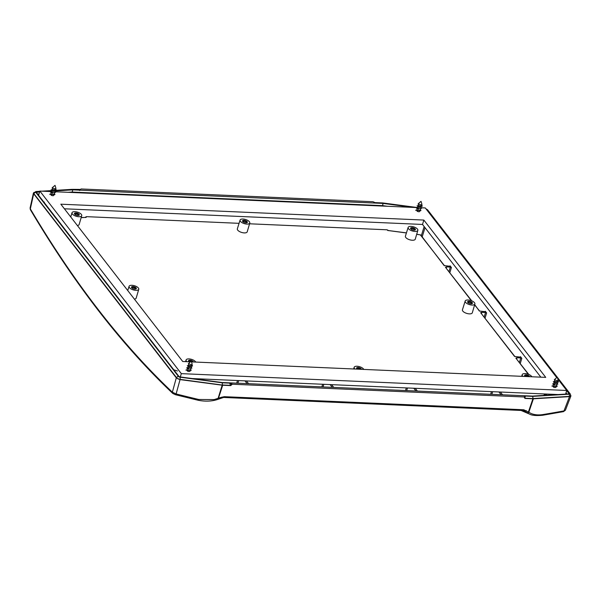 <?xml version="1.0" encoding="UTF-8"?>
<svg xmlns="http://www.w3.org/2000/svg" width="601" height="601" viewBox="0 0 601 601"><rect width="100%" height="100%" fill="white"/><g stroke="black" fill="none" stroke-linecap="round" stroke-linejoin="round"><path stroke-width="0.9" d="M81.721 215.669A5.063 2.156 -163.2 0 1 76.244 216.277A5.063 2.156 -163.2 0 1 72.022 212.739A5.063 2.156 -163.2 0 1 76.192 211.83A5.063 2.156 -163.2 0 1 81.353 214.407A5.063 2.156 -163.2 0 1 81.721 215.669L79.159 224.466A5.154 2.194 -163.2 0 1 77.364 225.518M249.783 223.016L247.214 231.821A5.154 2.194 -163.2 0 1 241.647 232.437A5.154 2.194 -163.2 0 1 237.342 228.838L240.077 220.086A5.063 2.156 -163.2 0 1 244.246 219.185A5.063 2.156 -163.2 0 1 249.407 221.754A5.063 2.156 -163.2 0 1 249.783 223.016A5.063 2.156 -163.2 0 1 244.306 223.625A5.063 2.156 -163.2 0 1 240.077 220.086M417.838 230.363L415.268 239.168A5.154 2.194 -163.2 0 1 409.702 239.784A5.154 2.194 -163.2 0 1 405.405 236.185L408.139 227.433A5.063 2.156 -163.2 0 1 412.301 226.532A5.063 2.156 -163.2 0 1 417.47 229.109A5.063 2.156 -163.2 0 1 417.838 230.363A5.063 2.156 -163.2 0 1 412.361 230.972A5.063 2.156 -163.2 0 1 408.139 227.433M138.763 289.276A5.063 2.156 -163.2 0 1 133.287 289.885A5.063 2.156 -163.2 0 1 129.057 286.346A5.063 2.156 -163.2 0 1 133.227 285.445A5.063 2.156 -163.2 0 1 138.388 288.014A5.063 2.156 -163.2 0 1 138.763 289.276L136.194 298.081A5.154 2.194 -163.2 0 1 134.406 299.125M474.873 303.978L472.311 312.775A5.154 2.194 -163.2 0 1 466.737 313.399A5.154 2.194 -163.2 0 1 462.439 309.8L465.174 301.048A5.063 2.156 -163.2 0 1 469.343 300.139A5.063 2.156 -163.2 0 1 474.505 302.716A5.063 2.156 -163.2 0 1 474.873 303.978A5.063 2.156 -163.2 0 1 469.396 304.587A5.063 2.156 -163.2 0 1 465.174 301.048M186.881 361.682A5.063 2.156 -163.2 0 1 186.1 359.954A5.063 2.156 -163.2 0 1 190.262 359.052A5.063 2.156 -163.2 0 1 195.43 361.629A5.063 2.156 -163.2 0 1 195.701 362.072M354.936 369.029A5.063 2.156 -163.2 0 1 354.154 367.309A5.063 2.156 -163.2 0 1 358.324 366.4A5.063 2.156 -163.2 0 1 363.485 368.976A5.063 2.156 -163.2 0 1 363.763 369.42M522.998 376.384A5.063 2.156 -163.2 0 1 522.216 374.656A5.063 2.156 -163.2 0 1 526.378 373.747A5.063 2.156 -163.2 0 1 531.539 376.324A5.063 2.156 -163.2 0 1 531.817 376.767M524.681 375.813A2.532 1.082 -163.2 0 1 528.76 376.632M525.304 376.481A2.539 1.082 -163.2 0 1 524.628 375.4A2.539 1.082 -163.2 0 1 526.709 374.934A2.539 1.082 -163.2 0 1 529.308 376.226A2.539 1.082 -163.2 0 1 529.511 376.669M524.943 376.181A2.028 0.864 -163.2 0 1 526.371 375.88A2.028 0.864 -163.2 0 1 528.287 376.609M356.618 368.466A2.532 1.082 -163.2 0 1 360.698 369.284M357.242 369.134A2.539 1.082 -163.2 0 1 356.573 368.052A2.539 1.082 -163.2 0 1 358.654 367.587A2.539 1.082 -163.2 0 1 361.254 368.879A2.539 1.082 -163.2 0 1 361.449 369.315M188.564 361.111A2.532 1.082 -163.2 0 1 191.261 361.201L189.022 363.057A1.69 0.721 -163.2 0 0 188.902 363.229A1.69 0.721 -163.2 0 0 189.022 363.65A1.69 0.721 -163.2 0 0 190.75 364.506A1.69 0.721 -163.2 0 0 192.14 364.206A1.69 0.721 -163.2 0 0 192.132 363.996L191.283 361.186M191.291 361.216A2.532 1.082 -163.2 0 1 192.643 361.937M189.187 361.787A2.539 1.082 -163.2 0 1 188.511 360.698A2.539 1.082 -163.2 0 1 190.592 360.239A2.539 1.082 -163.2 0 1 193.191 361.532A2.539 1.082 -163.2 0 1 193.394 361.967M467.638 302.205A2.532 1.082 -163.2 0 1 469.892 302.153A2.532 1.082 -163.2 0 1 472.04 303.347A2.532 1.082 -163.2 0 1 472.183 303.573M472.273 302.619A2.539 1.082 -163.2 0 1 472.454 303.257A2.539 1.082 -163.2 0 1 469.712 303.558A2.539 1.082 -163.2 0 1 467.586 301.792A2.539 1.082 -163.2 0 1 469.674 301.326A2.539 1.082 -163.2 0 1 472.273 302.619M131.521 287.503A2.532 1.082 -163.2 0 1 133.775 287.458A2.532 1.082 -163.2 0 1 135.931 288.653A2.532 1.082 -163.2 0 1 136.066 288.878M136.157 287.917A2.539 1.082 -163.2 0 1 136.337 288.563A2.539 1.082 -163.2 0 1 133.595 288.856A2.539 1.082 -163.2 0 1 131.476 287.09A2.539 1.082 -163.2 0 1 133.557 286.624A2.539 1.082 -163.2 0 1 136.157 287.917M410.603 228.59A2.532 1.082 -163.2 0 1 412.857 228.545A2.532 1.082 -163.2 0 1 415.006 229.74A2.532 1.082 -163.2 0 1 415.141 229.965M415.231 229.011A2.539 1.082 -163.2 0 1 415.419 229.65A2.539 1.082 -163.2 0 1 412.669 229.943A2.539 1.082 -163.2 0 1 410.551 228.177A2.539 1.082 -163.2 0 1 412.632 227.711A2.539 1.082 -163.2 0 1 415.231 229.011M242.541 221.243A2.532 1.082 -163.2 0 1 244.795 221.198A2.532 1.082 -163.2 0 1 246.951 222.393A2.532 1.082 -163.2 0 1 247.086 222.618M247.176 221.656A2.539 1.082 -163.2 0 1 247.357 222.302A2.539 1.082 -163.2 0 1 244.615 222.595A2.539 1.082 -163.2 0 1 242.496 220.83A2.539 1.082 -163.2 0 1 244.577 220.364A2.539 1.082 -163.2 0 1 247.176 221.656M74.486 213.896A2.532 1.082 -163.2 0 1 76.74 213.851A2.532 1.082 -163.2 0 1 78.889 215.038A2.532 1.082 -163.2 0 1 79.031 215.263M79.114 214.309A2.539 1.082 -163.2 0 1 79.302 214.948A2.539 1.082 -163.2 0 1 76.56 215.248A2.539 1.082 -163.2 0 1 74.434 213.483A2.539 1.082 -163.2 0 1 76.522 213.017A2.539 1.082 -163.2 0 1 79.114 214.309M356.889 368.834A2.028 0.864 -163.2 0 1 358.309 368.526A2.028 0.864 -163.2 0 1 360.232 369.262M188.827 361.479A2.028 0.864 -163.2 0 1 191.065 361.366M191.373 361.479A2.028 0.864 -163.2 0 1 192.177 361.915M467.909 302.573A2.028 0.864 -163.2 0 1 469.644 302.318A2.028 0.864 -163.2 0 1 471.597 303.332A2.028 0.864 -163.2 0 1 471.755 303.73M131.792 287.871A2.028 0.864 -163.2 0 1 133.527 287.624A2.028 0.864 -163.2 0 1 135.48 288.63A2.028 0.864 -163.2 0 1 135.646 289.036M410.866 228.958A2.028 0.864 -163.2 0 1 412.602 228.711A2.028 0.864 -163.2 0 1 414.555 229.717A2.028 0.864 -163.2 0 1 414.72 230.123M242.812 221.611A2.028 0.864 -163.2 0 1 244.547 221.363A2.028 0.864 -163.2 0 1 246.5 222.37A2.028 0.864 -163.2 0 1 246.665 222.776M74.757 214.264A2.028 0.864 -163.2 0 1 76.492 214.016A2.028 0.864 -163.2 0 1 78.446 215.023A2.028 0.864 -163.2 0 1 78.603 215.428M79.587 190.517L81.015 188.962L372.936 201.726L375.617 202.822L382.702 202.935L417.41 207.548M524.17 396.78A32.169 24.979 -37.8 0 1 524.831 398.215L525.349 396.059L524.245 396.991L232.317 384.219L229.635 383.13L222.287 382.807L222.362 384.993L230.559 385.346L229.635 383.13M218.148 399.207L222.701 385.241L230.701 385.594L232.317 384.219M570.695 395.112L570.905 395.969L569.493 396.63L533.395 398.801L524.906 398.455L524.245 396.991M230.701 385.594L230.574 385.421A32.086 24.911 -37.8 0 1 232.151 384.009M525.349 396.059L532.704 396.382L533.027 398.576L569.335 396.39A3.043 1.292 16.8 0 0 570.619 395.758L570.251 393.948A1.608 1.247 -37.8 0 0 569.402 393.542A1.435 0.609 -163.2 0 1 568.899 394.203L532.704 396.382M55.953 190.57L72.556 189.57L79.903 189.893L79.91 189.405L72.097 189.353L56.171 190.314M413.052 207.398L383.145 203.423L72.819 189.856L55.134 190.923M39.621 191.854L36.353 192.418L178.97 376.481L179.909 376.917L222.107 382.521L532.441 396.097L568.606 393.918L568.907 393.527L566.675 390.65M51.536 191.141L47.186 191.396M230.574 385.421L222.34 385.061L179.999 379.366A1.608 0.518 -82.4 0 0 180.06 377.195A1.435 0.609 -163.2 0 1 178.459 376.451L35.857 192.41A1.435 0.609 -163.2 0 1 36.36 191.749L39.719 191.546M481.551 313.489L481.611 312.325L480.642 312.685L514.546 356.438L520.098 357.084L520.519 356.693L521.818 358.376L520.744 357.926L519.399 362.335M516.747 358.917L516.815 357.753L515.846 358.113L528.797 374.461M416.681 234.33L420.677 234.931L444.147 265.582L449.691 266.228L450.111 265.837L451.419 267.52L450.344 267.069L449 271.479M474.685 304.632L479.35 311.01L484.894 311.656L485.315 311.265L486.622 312.948L485.548 312.497L484.196 316.907M480.642 312.685L514.892 356.581M474.61 304.895L479.696 311.153M446.348 268.061L446.415 266.897L445.446 267.257L471.755 300.853M420.302 234.811L444.492 265.725M420.677 234.931L416.703 234.24M422.187 236.877A0.841 0.616 148.9 0 0 422.225 236.786L425.012 227.674M516.815 357.753L520.744 357.926M446.415 266.897L450.344 267.069M481.611 312.325L485.548 312.497M81.135 217.675L86.168 217.367A0.841 0.503 -93.4 0 0 85.898 217.261L85.898 217.261A0.841 0.503 -93.4 0 0 85.642 217.404M85.177 217.337L86.446 216.653L239.07 223.332M85.274 217.299L85.755 217.269M388.299 230.551L406.411 232.963M249.558 223.79L387.089 229.8L387.93 230.581M330.114 384.587L332.255 387.344M413.773 388.238L415.907 391.003M498.92 391.965L501.061 394.722M221.288 397.877L221.281 397.306L214.144 399.59L198.721 399.47A1488.444 1223.283 -21.9 0 1 176.116 393.94L172.367 392.183A1.69 1.397 133.4 0 0 172.765 393.437M217.817 399.319L222.167 385.196L180.052 379.599L176.303 377.841L33.694 193.792L33.438 192.996L34.092 192.395M197.819 400.116A1.69 0.624 -76.7 0 0 197.977 400.221A1.69 0.624 -76.7 0 0 198.721 399.47M222.701 385.241L222.167 385.196M523.614 410.603A1901.256 1439.403 -111.4 0 0 524.831 411.152A32.702 24.483 144 0 0 525.477 411.67L527.175 412.842A1.69 1.255 -56.9 0 0 528.805 412.278A1.69 1.255 -56.9 0 0 528.82 412.263L523.779 409.769L224.316 396.675L221.281 397.306M543.837 395.413A7.595 3.238 16.8 0 1 544.536 394.564L546.655 394.662M248.596 383.686L246.463 380.929M244.968 380.861L247.109 383.618M333.75 387.405L331.609 384.648M417.402 391.063L415.268 388.306M502.549 394.789L500.415 392.032M72.819 189.856L72.165 192.065L68.026 192.312M38.96 194.063L37.683 194.138M566.901 394.023L566.007 392.859M387.322 206.271L382.491 205.632L72.165 192.065M43.535 201.921L44.384 202.169M173.779 369.78L177.43 370.997M176.303 377.841L172.367 392.183A1488.542 657.562 89.6 0 1 30.335 208.878L30.088 208.036L33.438 192.996M570.905 395.969L565.421 410.205L563.986 410.904A1488.444 983.409 -43.8 0 1 543.109 414.532C538.564 415.276 534.537 414.923 531.036 413.45L528.82 412.263L533.395 398.801M527.175 412.842A32.702 21.531 135.1 0 0 528.046 413.368L529.549 414.112C531.772 415.449 536.1 415.839 542.508 415.276L542.508 415.283A1.69 0.909 -99.4 0 0 543.109 414.532M542.478 415.283A1.69 0.909 -99.4 0 0 542.508 415.283L563.415 411.647A1.69 0.894 -100.3 0 0 563.986 410.904L569.493 396.63M72.556 189.57L72.143 189.353M524.838 398.29L533.027 398.576L524.831 398.215M222.34 385.061L179.977 379.434A3.043 1.292 -163.2 0 1 176.604 377.849L33.994 193.807A3.043 1.292 -163.2 0 1 33.776 193.049A3.043 1.292 -163.2 0 1 33.784 193.011M180.052 379.599L176.116 393.94A1.69 0.639 104.2 0 1 175.342 394.684A1.69 0.639 104.2 0 1 175.191 394.579M33.694 193.792L30.335 208.878A1.69 1.21 149.3 0 0 30.396 209.726C74.539 284.138 121.98 345.357 172.727 393.4L175.342 394.684L197.977 400.221C205.249 401.678 211.883 401.393 217.862 399.38L223.617 397.449A1.69 0.781 -87.5 0 0 224.316 396.675M223.587 397.441A1.69 0.781 -87.5 0 0 223.617 397.449L523.073 410.543A1.69 0.781 -87.5 0 0 523.779 409.769M522.795 410.415A1.69 0.781 -87.5 0 0 523.073 410.543L524.831 411.152A1.69 1.089 -50.2 0 0 526.311 410.641M526.964 412.707A1.69 1.059 -57.8 0 0 528.362 412.136L532.899 398.809M570.612 395.796A3.043 1.292 -163.2 0 1 570.597 395.826A3.043 1.292 -163.2 0 1 569.312 396.465L533.004 398.651M383.145 203.423L382.491 205.632M188.894 363.38L188.857 364.214L188.361 363.605L188.999 363.68L188.586 364.123M188.631 364.138L188.353 365.874L191.742 365.513L192.14 364.206M187.309 368.503L187.031 370.261L190.412 369.9L190.697 368.969M188.233 371.185L187.407 371.035M187.97 366.31L187.692 368.067L191.08 367.707L191.358 366.775M188.894 368.991L187.55 368.616M190.757 366.708L190.284 366.272M189.555 366.798L188.211 366.422M188.263 365.355L192.493 365.956L191.997 364.664M185.987 369.976L191.163 370.344L190.675 369.037M187.595 367.549L191.824 368.15L191.336 366.843M185.942 370.126L191.141 370.419M186.641 367.857L191.802 368.225M187.302 365.663L192.448 366.099L191.959 364.792M52.79 187.828A1.69 0.721 -163.2 0 1 52.663 187.407A1.69 0.721 -163.2 0 1 52.783 187.234L55.044 185.363L55.893 188.181A1.69 0.721 -163.2 0 1 55.901 188.383A1.69 0.721 -163.2 0 1 54.511 188.691A1.69 0.721 -163.2 0 1 52.79 187.828M52.655 187.565L52.618 188.391L52.122 187.782L52.76 187.858L52.355 188.308M52.392 188.316L52.114 190.051L55.502 189.691L55.901 188.383M51.07 192.681L50.792 194.439L54.173 194.085L54.458 193.146M51.994 195.37L51.168 195.212M51.731 190.487L51.453 192.245L54.841 191.892L55.119 190.953M52.655 193.169L51.31 192.793M54.518 190.885L54.045 190.449M53.316 190.975L51.979 190.6M52.024 189.533L56.254 190.134L55.758 188.842M49.748 194.153L54.924 194.521L54.436 193.214M51.355 191.727L55.585 192.328L55.104 191.02M49.703 194.303L54.901 194.596M50.401 192.035L55.562 192.403M51.062 189.841L56.209 190.277L55.72 188.969M418.649 203.566L418.769 203.859A1.69 0.721 -163.2 0 1 418.657 203.408A1.69 0.721 -163.2 0 1 418.769 203.243L421.038 201.365L421.887 204.182A1.69 0.721 -163.2 0 1 421.887 204.385A1.69 0.721 -163.2 0 1 420.505 204.693A1.69 0.721 -163.2 0 1 418.777 203.837L418.604 204.4L418.116 203.784L418.747 203.867L418.341 204.31M418.379 204.325L418.108 206.053L421.489 205.7L421.887 204.385M417.064 208.682L416.786 210.44L420.167 210.087L420.452 209.156M417.988 211.372L417.162 211.214M417.725 206.489L417.447 208.246L420.828 207.893L421.113 206.954M418.649 209.178L417.304 208.802M420.512 206.894L420.031 206.459M419.31 206.984L417.965 206.609M418.011 205.542L422.24 206.135L421.752 204.851M415.734 210.162L420.918 210.53L420.43 209.223M417.349 207.736L421.579 208.329L421.091 207.022M415.689 210.305L420.888 210.598M416.388 208.044L421.556 208.404M417.049 205.85L422.195 206.286L421.707 204.979M555.016 379.659A1.69 0.721 -163.2 0 1 554.896 379.231A1.69 0.721 -163.2 0 1 555.008 379.066L557.277 377.188L558.126 380.005A1.69 0.721 -163.2 0 1 558.126 380.208A1.69 0.721 -163.2 0 1 556.744 380.516A1.69 0.721 -163.2 0 1 555.016 379.659M554.888 379.389L554.843 380.223L554.355 379.607L554.986 379.689L554.58 380.132M554.618 380.148L554.347 381.875L557.728 381.522L558.126 380.208M553.303 384.505L553.025 386.263L556.406 385.91L556.691 384.971M554.227 387.194L553.401 387.036M553.964 382.311L553.686 384.069L557.067 383.716L557.352 382.777M554.888 385.001L553.544 384.617M556.744 382.717L556.271 382.274M555.549 382.807L554.205 382.424M554.25 381.365L558.479 381.958L557.991 380.673M551.973 385.985L557.157 386.345L556.669 385.038M553.589 383.558L557.818 384.152L557.33 382.845M551.928 386.127L557.127 386.42M552.627 383.866L557.796 384.227M553.288 381.673L558.434 382.108L557.946 380.801M54.015 194.619L53.789 195.355A1.69 0.721 -163.2 0 1 52.73 195.701A1.69 0.721 -163.2 0 1 51.07 195.145M420.001 210.628L419.783 211.364A1.69 0.721 -163.2 0 1 418.724 211.71A1.69 0.721 -163.2 0 1 417.056 211.154M190.254 370.441L190.029 371.178A1.69 0.721 -163.2 0 1 188.969 371.523A1.69 0.721 -163.2 0 1 187.309 370.967M556.241 386.451L556.023 387.187A1.69 0.721 -163.2 0 1 554.963 387.532A1.69 0.721 -163.2 0 1 553.296 386.976M190.487 361.84L182.734 361.501L60.836 204.19L423.84 220.064L422.518 224.451L64.405 208.787M423.84 220.064L545.738 377.375L191.494 361.885M540.847 377.165L422.518 224.451M192.2 378.555L558.074 394.549M557.818 378.998L566.72 390.485L565.631 394.098M566.72 390.485L181.314 373.634L180.3 376.97M421.564 207.773L425.268 207.931L556.751 377.623M181.314 373.634L39.861 191.08L38.584 195.302M39.861 191.08L51.401 191.584M55.57 191.764L417.394 207.585M44.286 191.276L51.633 190.833M222.287 382.807L180.06 377.195M426.109 209.013A1.435 0.609 -163.2 0 1 426.793 209.501L556.939 377.466M557.623 378.345L569.402 393.542M382.972 203.146L415.952 207.525M230.559 385.346A32.169 24.979 -37.8 0 1 232.054 384.009M520.271 363.455L521.818 358.376M516.845 358.294A0.841 0.406 8.7 0 0 516.402 358.466M422.623 237.44A1497.339 701.299 93 0 1 422.225 236.786L421.94 236.561M449.864 272.599L451.419 267.52M485.067 318.027L486.622 312.948M481.641 312.873A0.841 0.406 8.7 0 0 481.198 313.038M445.446 267.257L471.349 300.695M446.445 267.445A0.841 0.406 8.7 0 0 445.995 267.61M515.846 358.113L528.392 374.303M86.168 217.367L86.446 216.653M387.089 229.8L388.531 230.589M424.148 226.547L421.331 235.772M237.493 380.531L236.696 383.16M322.647 384.257L321.843 386.886M323.037 386.939L323.841 384.309M406.299 387.915L405.495 390.545M406.689 390.597L407.493 387.968M491.453 391.642L490.649 394.271M491.843 394.324L492.647 391.694M237.891 383.213L238.695 380.583M36.488 192.59L36.646 192.035M33.776 193.049L35.842 191.539A1.608 0.954 86.6 0 1 36.36 191.749M33.799 192.974A3.043 1.292 16.8 0 0 34.017 193.732A1.608 1.247 -37.8 0 1 35.857 192.41M33.994 193.807L176.626 377.774A1.608 1.247 -37.8 0 1 178.459 376.451M426.793 209.501A1.608 1.247 -37.8 0 1 427.642 209.907L557.262 377.195M176.604 377.849L176.626 377.774A3.043 1.292 16.8 0 0 179.999 379.366L179.977 379.434M568.899 394.203A1.608 0.954 86.6 0 1 569.335 396.39L569.312 396.465M72.022 212.739L70.715 216.931M129.057 286.346L127.75 290.538M186.1 359.954L185.574 361.629M354.154 367.309L353.636 368.976M522.216 374.656L521.691 376.324M546.842 394.061L546.474 395.248M81.173 217.539L85.755 217.434M387.713 230.446L406.434 232.88M521.059 410.453L529.549 414.112M375.4 202.62L382.679 202.935M35.842 191.539L39.794 191.298M41.95 191.171L51.709 190.585M425.921 208.772L427.642 209.907M557.285 377.225L570.251 393.948M30.396 209.726L30.088 208.036M565.421 410.205L563.415 411.647"/></g></svg>
